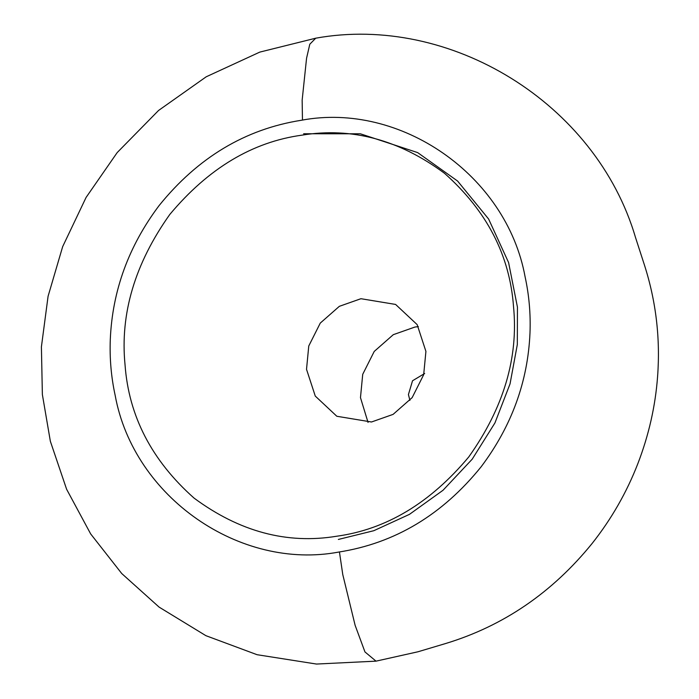 <?xml version="1.0" encoding="UTF-8"?>
<svg xmlns="http://www.w3.org/2000/svg" width="699" height="699" viewBox="0 0 699 699"><rect width="100%" height="100%" fill="white"/><g stroke="black" fill="none" stroke-linecap="round" stroke-linejoin="round"><path stroke-width="1.05" d="M368.041 422.414L360.474 397.644L362.72 374.323L374.227 351.431L393.292 334.672L414.9 327.053L418.352 326.634M360.937 298.709L395.59 304.432L417.163 324.624L425.918 351.405L423.673 374.725L412.165 397.609L393.1 414.376L371.492 421.995L336.839 416.272L315.275 396.08L306.52 369.308L308.766 345.988L320.273 323.095L339.338 306.328L360.937 298.709M302.108 135.134C351.623 127.008 399.085 139.73 444.485 173.282C486.792 210.853 509.807 255.284 513.52 306.573C518.571 357.661 503.656 407.779 468.776 456.928C430.191 503.07 386.084 529.519 336.455 536.264C286.94 544.39 239.477 531.668 194.077 498.116C151.77 460.545 128.756 416.115 125.042 364.826C119.992 313.737 134.907 263.619 169.787 214.471C208.363 168.328 252.47 141.88 302.108 135.134M409.902 400.387L408.426 394.551L412.532 380.763L424.669 373.484M303.637 133.762L360.317 133.78L417.653 152.6L457.6 181.05L488.627 219.04L508.584 262.527L517.443 307.149L517.321 344.546L510.043 383.882L494.927 422.947L472.192 459.199L443.035 490.261L409.457 514.359L373.825 530.698L338.368 539.445M302.466 120.097L302.151 100.175L306.564 58.253L309.797 44.22L315.738 38.192L259.818 52.093L206.222 76.785L158.559 110.468L117.196 152.574L86.082 197.441L62.665 246.642L48.082 296.271L41.407 346.835L42.368 394.533L50.363 441.314L66.615 489.265L90.669 533.922L121.74 573.538L159.101 607.108L205.899 635.679L257.083 654.71L316.472 664.05L376.018 661.149L364.957 651.931L355.118 625.29L342.772 574.561L339.443 551.957M338.805 552.053C394.944 543.254 442.415 514.796 481.218 466.687C511.616 426.172 527.876 381.628 529.982 333.056C530.733 313.973 529.108 295.249 525.106 276.865C506.487 174.776 400.046 101.643 301.479 120.245C245.34 129.053 197.869 157.511 159.066 205.62C128.668 246.135 112.408 290.679 110.302 339.251C109.551 358.325 111.176 377.058 115.178 395.433C133.797 497.522 240.238 570.655 338.805 552.053M376.018 661.149L417.95 651.783L445.481 643.569C503.367 626.024 552.28 592.621 592.219 543.35C611.45 519.008 626.662 492.454 637.837 463.682C648.812 435.189 655.4 406.11 657.593 376.473C660.424 338.325 656.02 301.138 644.391 264.886L635.531 237.555C596.002 102.91 449.973 13.884 315.738 38.192"/></g></svg>
